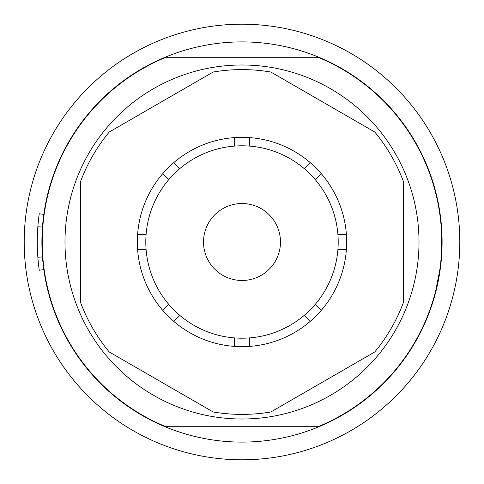 <?xml version="1.0" encoding="UTF-8"?>
<svg xmlns="http://www.w3.org/2000/svg" width="484" height="484" viewBox="0 0 484 484"><rect width="100%" height="100%" fill="white"/><g stroke="black" fill="none" stroke-linecap="round" stroke-linejoin="round"><path stroke-width="0.73" d="M173.629 321.255L179.637 315.247A96.201 96.201 0 0 1 249.696 146.107A96.201 96.201 0 0 1 337.892 249.696L346.387 249.696M337.892 249.696A96.201 96.201 0 0 1 304.363 315.247L310.371 321.255M304.363 315.247A96.201 96.201 0 0 1 234.304 337.892L234.304 346.387M242 203.522A38.478 38.478 0 0 0 203.522 242A38.478 38.478 0 0 0 242 280.478A38.478 38.478 0 0 0 280.478 242A38.478 38.478 0 0 0 242 203.522M432.702 181.397L433.313 183.357M433.313 183.363L433.434 183.751M435.63 191.537L436.622 195.518M437.052 197.351L438.758 205.573M438.867 206.19L439.744 211.405M442.098 242L442.098 242A200.098 200.098 0 0 1 165.038 426.706A200.098 200.098 0 0 1 165.038 57.294A200.098 200.098 0 0 1 442.098 242A200.098 200.098 0 0 0 318.962 57.294L165.038 57.294L318.962 57.294M165.038 426.706L318.962 426.706L165.038 426.706A200.098 200.098 0 0 1 165.038 57.294M432.702 302.603L434.856 295.355L440.827 264.518M419.011 242A177.011 177.011 0 0 1 242 419.011A177.011 177.011 0 0 1 64.989 242A177.011 177.011 0 0 1 242 64.989A177.011 177.011 0 0 1 419.011 242M42.459 256.919L37.855 257.258A204.714 204.714 0 0 1 39.24 213.746L43.814 214.382M24.2 242A217.8 217.8 0 0 0 242 459.8A217.8 217.8 0 0 0 459.8 242A217.8 217.8 0 0 0 242 24.2A217.8 217.8 0 0 0 24.2 242M242 346.665A104.665 104.665 0 0 1 137.335 242A104.665 104.665 0 0 1 242 137.335A104.665 104.665 0 0 1 346.665 242A104.665 104.665 0 0 1 242 346.665M37.855 226.742L42.459 227.081M37.855 257.258A204.714 204.714 0 0 0 39.24 270.253L43.814 269.618M442.098 242.085L442.031 247.312M374.761 351.971L270.858 411.963A172.395 172.395 0 0 1 213.142 411.963L109.239 351.971A172.395 172.395 0 0 1 80.38 301.992L80.38 182.008A172.395 172.395 0 0 1 109.239 132.029L213.142 72.037A172.395 172.395 0 0 1 270.858 72.037L374.761 132.029A172.395 172.395 0 0 1 403.62 182.008L403.62 301.992A172.395 172.395 0 0 1 374.761 351.971M179.637 315.247A96.201 96.201 0 0 0 234.304 337.892M162.745 310.371L168.753 304.363M146.107 249.696L137.613 249.696M137.613 234.304L146.107 234.304M168.753 179.637L162.745 173.629M173.629 162.745L179.637 168.753M234.304 146.107L234.304 137.613M249.696 137.613L249.696 146.107M304.363 168.753L310.371 162.745M321.255 173.629L315.247 179.637M337.892 234.304L346.387 234.304M315.247 304.363L321.255 310.371M249.696 337.892L249.696 346.387M318.085 57.294A199.765 199.765 0 0 1 318.085 426.706M165.915 426.706A199.765 199.765 0 0 1 165.915 57.294"/></g></svg>

